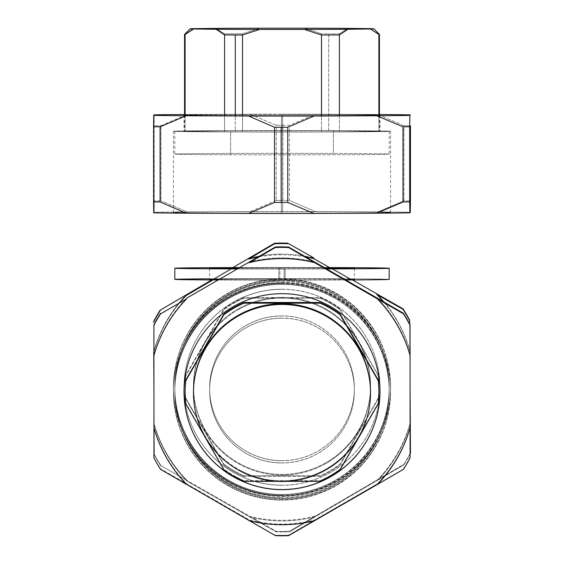 <?xml version="1.0" encoding="UTF-8"?>
<svg xmlns="http://www.w3.org/2000/svg" width="564" height="564" viewBox="0 0 564 564"><rect width="100%" height="100%" fill="white"/><g stroke="black" fill="none" stroke-linecap="round" stroke-linejoin="round"><path stroke-width="0.42" stroke-dasharray="2.82 2.11" d="M230.613 154.755L230.613 131.927A107.181 0.747 0 0 0 389.181 131.271A107.181 0.747 0 0 0 333.387 130.615L333.387 153.443A107.181 0.747 180 0 1 389.181 154.099A107.181 0.747 180 0 1 230.613 154.755A107.181 0.747 180 0 1 174.819 154.099A107.181 0.747 180 0 1 333.387 153.443L333.387 130.615A107.181 0.747 0 0 0 174.819 131.271A107.181 0.747 0 0 0 230.613 131.927L230.613 154.755A107.181 0.747 0 0 0 376.061 154.458A107.181 0.747 0 0 0 333.387 153.443A107.181 0.747 0 0 0 187.939 153.739A107.181 0.747 0 0 0 230.613 154.755M281.429 131.955A97.995 0.684 180 0 1 184.005 131.264A97.995 0.684 180 0 1 282.571 130.587A97.995 0.684 180 0 1 379.995 131.278A97.995 0.684 180 0 1 281.429 131.955A97.995 0.684 0 0 0 379.995 131.271A97.995 0.684 0 0 0 282.571 130.587L282.571 114.443A97.995 0.684 180 0 1 379.438 115.049A97.995 0.684 0 0 0 282.571 114.443L282.571 130.587A97.995 0.684 0 0 0 184.005 131.271A97.995 0.684 0 0 0 281.429 131.955L281.429 115.81L281.429 131.955M242.527 130.651A97.438 0.684 0 0 0 224.585 130.721L185.112 131.2A97.438 0.684 0 0 0 185.112 131.341L224.585 131.821A97.438 0.684 0 0 0 235.287 131.87A97.438 0.684 0 0 0 242.527 131.891L321.473 131.891A97.438 0.684 0 0 0 339.415 131.821L378.888 131.341A97.438 0.684 0 0 0 378.888 131.2L339.415 130.721A97.438 0.684 0 0 0 328.713 130.672A97.438 0.684 0 0 0 321.473 130.651L242.527 130.651L242.527 33.769A97.438 0.684 0 0 0 224.585 33.84L224.585 130.721A97.438 0.684 180 0 1 242.527 130.651L321.473 130.651A97.438 0.684 180 0 1 328.713 130.672L328.713 33.791A97.438 0.684 0 0 0 321.473 33.769L321.473 130.651L321.473 33.769A97.438 0.684 180 0 1 328.713 33.791L328.713 130.672A97.438 0.684 180 0 1 339.415 130.721L339.415 33.84A97.438 0.684 0 0 0 328.713 33.791A97.438 0.684 180 0 1 339.415 33.84L339.415 130.721L378.888 131.2A97.438 0.684 180 0 1 379.438 131.271A97.438 0.684 180 0 1 378.888 131.341L378.888 115.225L378.888 131.341L339.415 131.821A97.438 0.684 180 0 1 321.473 131.891L321.473 115.754L321.473 131.891L242.527 131.891A97.438 0.684 180 0 1 235.287 131.87L235.287 115.726L235.287 131.87A97.438 0.684 180 0 1 224.585 131.821L224.585 115.676L224.585 131.821L185.112 131.341A97.438 0.684 180 0 1 184.562 131.271A97.438 0.684 180 0 1 185.112 131.2L185.112 34.319L185.112 131.2L224.585 130.721L224.585 33.84A97.438 0.684 180 0 1 242.527 33.769L242.527 130.651M339.415 115.676L339.415 131.821L339.415 115.676M378.888 34.319L370.379 28.644L378.888 34.319L378.888 131.2L378.888 34.319A97.438 0.684 180 0 1 379.438 34.383M347.932 28.376L339.415 33.84L347.932 28.376M304.447 28.2L321.473 33.769L304.447 28.2M259.553 28.2L242.527 33.769L259.553 28.2M216.068 28.376L224.585 33.84L216.068 28.376M185.112 115.225L185.112 131.341L185.112 115.225M193.621 28.644L185.112 34.319L193.621 28.644M184.562 34.383A97.438 0.684 180 0 1 185.112 34.319M242.527 115.754L242.527 131.891L242.527 115.754M282.634 211.803L282.634 130.517A108.577 0.761 180 0 1 390.577 131.271A108.577 0.761 180 0 1 281.365 132.032L281.365 213.319A108.577 0.761 0 0 0 313.38 213.291A108.577 0.761 0 0 0 377.732 212.917A108.577 0.761 0 0 0 390.577 212.565A108.577 0.761 0 0 0 282.634 211.803A108.577 0.761 0 0 0 173.423 212.565A108.577 0.761 0 0 0 185.168 212.903A108.577 0.761 0 0 0 249.105 213.284A108.577 0.761 0 0 0 281.365 213.319L281.365 132.032A108.577 0.761 180 0 1 173.423 131.271A108.577 0.761 180 0 1 282.634 130.517L282.634 211.803A108.577 0.761 180 0 1 309.009 211.831A108.577 0.761 180 0 1 379.784 212.233A108.577 0.761 180 0 1 377.732 212.917A108.577 0.761 180 0 1 313.38 213.291A108.577 0.761 180 0 1 281.365 213.319A108.577 0.761 180 0 1 173.423 212.557A108.577 0.761 180 0 1 282.634 211.803M282.634 130.517A108.577 0.761 0 0 0 173.423 131.264A108.577 0.761 0 0 0 281.365 132.032A108.577 0.761 0 0 0 390.577 131.278A108.577 0.761 0 0 0 282.634 130.517M333.387 130.615A107.181 0.747 180 0 1 376.061 131.631A107.181 0.747 180 0 1 230.613 131.927A107.181 0.747 180 0 1 187.939 130.911A107.181 0.747 180 0 1 333.387 130.615M184.562 115.049A97.995 0.684 180 0 1 282.571 114.443A97.995 0.684 0 0 0 184.562 115.049M250.049 114.224L276.233 125.257A144.215 1.008 180 0 1 282.846 125.25A144.215 1.008 180 0 1 289.452 125.257L315.459 114.224A133.076 0.931 0 0 0 282.776 114.196A133.076 0.931 0 0 0 250.049 114.224A133.076 0.931 180 0 1 282.776 114.196A133.076 0.931 180 0 1 315.459 114.224L377.901 114.478A133.076 0.931 180 0 1 379.438 114.492A133.076 0.931 0 0 0 377.901 114.478L403.909 125.723A144.215 1.008 180 0 1 410.451 125.8A144.215 1.008 0 0 0 403.909 125.723L403.909 200.89A144.215 1.008 180 0 1 410.451 200.967A144.215 1.008 0 0 0 403.909 200.89L377.901 211.916A133.076 0.931 180 0 1 410.275 212.318A133.076 0.931 0 0 0 377.901 211.916L403.909 200.89L403.909 125.723L377.901 114.478L315.459 114.224L289.452 125.257A144.215 1.008 0 0 0 282.846 125.25L282.846 200.417A144.215 1.008 180 0 1 289.452 200.424L289.452 125.257L289.452 200.424L315.459 211.662L377.901 211.916L315.459 211.662A133.076 0.931 0 0 0 282.776 211.634A133.076 0.931 0 0 0 250.049 211.662L276.233 200.417A144.215 1.008 180 0 1 282.846 200.417L282.846 125.25A144.215 1.008 0 0 0 276.233 125.257L276.233 200.417L276.233 125.257L250.049 114.224L187.185 114.471A133.076 0.931 0 0 0 184.562 114.492A133.076 0.931 180 0 1 187.185 114.471L250.049 114.224M161.001 125.716L187.185 114.471L161.001 125.716A144.215 1.008 0 0 0 154.325 125.793A144.215 1.008 180 0 1 161.001 125.716L161.001 126.322L161.001 125.716M154.148 114.866L154.325 200.96A144.215 1.008 180 0 1 161.001 200.876L161.001 126.322L161.001 200.876A144.215 1.008 0 0 0 154.325 200.96L154.148 114.866M153.725 212.811L154.148 212.304L154.325 200.96L154.148 212.304A133.076 0.931 180 0 1 187.185 211.909L161.001 200.876L187.185 211.909L250.049 211.662L187.185 211.909A133.076 0.931 0 0 0 154.148 212.304L153.725 212.811M276.233 200.417L250.049 211.662A133.076 0.931 180 0 1 282.776 211.634A133.076 0.931 180 0 1 315.459 211.662L289.452 200.424A144.215 1.008 0 0 0 282.846 200.417A144.215 1.008 0 0 0 276.233 200.417M285.151 268.993A107.181 0.747 0 0 0 326.683 268.922A107.181 0.747 180 0 1 285.151 268.993L285.151 280.125L285.151 268.993A107.181 0.747 180 0 1 237.289 268.922A107.181 0.747 0 0 0 285.151 268.993M174.819 279.377A107.181 0.747 180 0 1 278.849 278.63L278.849 267.491A107.181 0.747 180 0 1 324.314 267.555A107.181 0.747 0 0 0 278.849 267.491L278.849 278.63A107.181 0.747 180 0 1 389.181 279.377M345.852 279.977A107.181 0.747 180 0 1 285.151 280.125A107.181 0.747 180 0 1 218.148 279.977A107.181 0.747 0 0 0 285.151 280.125A107.181 0.747 0 0 0 389.139 279.356A107.181 0.747 0 0 0 278.849 278.63A107.181 0.747 0 0 0 209.618 278.827M278.849 267.491A107.181 0.747 0 0 0 239.658 267.555A107.181 0.747 180 0 1 278.849 267.491M284.129 268.746A72.382 0.508 180 0 1 237.768 268.64A72.382 0.508 0 0 0 284.129 268.746L284.129 279.885L284.129 268.746A72.382 0.508 0 0 0 326.196 268.64A72.382 0.508 180 0 1 284.129 268.746M239.171 267.837A72.382 0.508 180 0 1 279.871 267.738L279.871 278.87A72.382 0.508 0 0 0 209.618 279.377A72.382 0.508 0 0 0 284.129 279.885A72.382 0.508 0 0 0 354.382 279.377A72.382 0.508 0 0 0 279.871 278.87L279.871 267.738A72.382 0.508 180 0 1 324.801 267.837A72.382 0.508 0 0 0 279.871 267.738A72.382 0.508 0 0 0 239.171 267.837M284.129 279.885A72.382 0.508 180 0 1 209.646 279.392A72.382 0.508 180 0 1 279.871 278.87A72.382 0.508 180 0 1 354.354 279.363A72.382 0.508 180 0 1 284.129 279.885M230.613 293.407L230.613 293.252A107.181 107.181 0 0 1 389.181 387.313A107.181 107.181 0 0 1 333.387 481.374L333.387 481.529A107.181 107.181 180 0 0 389.181 387.468A107.181 107.181 180 0 0 230.613 293.407A107.181 107.181 180 0 0 174.819 387.468A107.181 107.181 180 0 0 333.387 481.529L333.387 481.374A107.181 107.181 0 0 1 174.819 387.313A107.181 107.181 0 0 1 230.613 293.252L230.613 293.407A107.181 107.181 0 0 1 376.061 336.081A107.181 107.181 0 0 1 333.387 481.529A107.181 107.181 0 0 1 187.939 438.855A107.181 107.181 0 0 1 230.613 293.407M243.923 475.699L243.923 476.397L320.077 476.397L320.077 475.699L243.923 475.699L320.077 475.699A96.881 96.881 180 0 0 340.113 464.13L378.19 398.184A96.881 96.881 180 0 0 378.19 375.039L340.113 309.093A96.881 96.881 180 0 0 320.077 297.524L243.923 297.524A96.881 96.881 180 0 0 223.887 309.093L185.81 375.039A96.881 96.881 180 0 0 185.81 398.184L223.887 464.13A96.881 96.881 180 0 0 243.923 475.699A96.881 96.881 0 0 1 223.887 464.13L223.887 464.828A96.881 96.881 180 0 0 243.923 476.397L243.923 475.699M239.559 308.917L239.559 308.184A88.534 88.527 0 0 1 370.534 385.875A88.534 88.527 0 0 1 324.441 463.566L324.441 464.306A88.534 88.527 180 0 0 370.534 386.608A88.534 88.527 180 0 0 239.559 308.917A88.534 88.527 180 0 0 193.466 386.608A88.534 88.527 180 0 0 324.441 464.306L324.441 463.566A88.534 88.527 0 0 1 193.466 385.875A88.534 88.527 0 0 1 239.559 308.184L239.559 308.917A88.534 88.527 0 0 1 359.691 344.167A88.534 88.527 0 0 1 324.441 464.306A88.534 88.527 0 0 1 204.309 429.056A88.534 88.527 0 0 1 239.559 308.917M239.559 308.184A88.534 88.527 180 0 0 204.309 428.316A88.534 88.527 180 0 0 324.441 463.566A88.534 88.527 180 0 0 359.691 343.427A88.534 88.527 180 0 0 239.559 308.184M185.81 398.184A96.881 96.881 0 0 1 185.81 375.039L185.81 375.744A96.881 96.881 180 0 0 185.81 398.882L223.887 464.828L185.81 398.184M320.077 475.699L320.077 476.397A96.881 96.881 180 0 0 328.445 472.329L328.445 471.631A96.881 96.881 0 0 1 320.077 475.699M340.113 464.828L340.113 464.13A96.881 96.881 0 0 1 328.445 471.631L328.445 472.329A96.881 96.881 180 0 0 340.113 464.828L378.19 398.882A96.881 96.881 180 0 0 378.19 375.744L378.19 375.039A96.881 96.881 0 0 1 378.19 398.184L340.113 464.828A96.881 96.881 0 0 1 320.077 476.397L243.923 476.397A96.881 96.881 0 0 1 223.887 464.828L185.81 398.882A96.881 96.881 0 0 1 185.81 375.744L223.887 309.093A96.881 96.881 0 0 1 243.923 297.524L243.923 298.222A96.881 96.881 180 0 0 235.555 302.29L235.555 301.592L235.555 302.29A96.881 96.881 180 0 0 223.887 309.791L185.81 375.744L223.887 309.791A96.881 96.881 0 0 1 243.923 298.222L243.923 297.524L320.077 297.524A96.881 96.881 0 0 1 340.113 309.093L340.113 309.791A96.881 96.881 180 0 0 320.077 298.222L320.077 297.524L320.077 298.222L243.923 298.222L320.077 298.222A96.881 96.881 0 0 1 340.113 309.791L378.19 375.744A96.881 96.881 0 0 1 378.19 398.882L340.113 464.828M281.429 289.318A97.995 97.995 180 0 0 184.005 387.884A97.995 97.995 180 0 0 282.571 485.301A97.995 97.995 180 0 0 379.995 386.735A97.995 97.995 180 0 0 281.429 289.318A97.995 97.995 0 0 1 379.995 387.313A97.995 97.995 0 0 1 282.571 485.301L282.571 485.188A97.995 97.995 180 0 0 379.995 387.2A97.995 97.995 180 0 0 281.429 289.205L281.429 289.205A97.995 97.995 180 0 0 184.005 387.2A97.995 97.995 180 0 0 282.571 485.188L282.571 485.301A97.995 97.995 0 0 1 184.005 387.313A97.995 97.995 0 0 1 281.429 289.318M282.634 496.454L282.634 495.883A108.577 108.577 180 0 0 390.577 387.313A108.577 108.577 180 0 0 281.365 278.736L281.365 279.307A108.577 108.577 0 0 1 390.577 387.877A108.577 108.577 0 0 1 282.634 496.454A108.577 108.577 0 0 1 173.423 387.877A108.577 108.577 0 0 1 281.365 279.307L281.365 278.736A108.577 108.577 180 0 0 173.423 387.313A108.577 108.577 180 0 0 282.634 495.883L282.634 496.454A108.577 108.577 180 0 0 390.577 387.242A108.577 108.577 180 0 0 281.365 279.307A108.577 108.577 180 0 0 173.423 388.511A108.577 108.577 180 0 0 282.634 496.454M282.634 495.883A108.577 108.577 0 0 1 173.423 387.947A108.577 108.577 0 0 1 281.365 278.736A108.577 108.577 0 0 1 390.577 386.678A108.577 108.577 0 0 1 282.634 495.883M333.387 481.374A107.181 107.181 180 0 0 376.061 335.925A107.181 107.181 180 0 0 230.613 293.252A107.181 107.181 180 0 0 187.939 438.693A107.181 107.181 180 0 0 333.387 481.374M250.049 516.377L276.233 531.366A144.215 144.208 180 0 0 289.452 531.295L315.459 515.997A133.076 133.076 0 0 1 250.049 516.377A133.076 133.076 180 0 0 315.459 515.997L377.901 479.456A133.076 133.076 180 0 0 410.268 422.633A133.076 133.076 0 0 1 377.901 479.456L403.909 464.313A144.215 144.208 180 0 0 410.451 452.836A144.215 144.208 0 0 1 403.909 464.313L403.909 464.842A144.215 144.208 180 0 0 410.084 454.062A144.215 144.208 0 0 1 403.909 464.842L377.901 480.133A133.076 133.076 180 0 0 410.077 424.015A133.076 133.076 0 0 1 377.901 480.133L403.909 464.842L403.909 464.313L289.452 531.295A144.215 144.208 0 0 1 282.846 531.485L282.846 532.007A144.215 144.208 180 0 0 289.452 531.817L289.452 531.295L289.452 531.817L377.901 480.133L315.459 516.673A133.076 133.076 0 0 1 250.049 517.061L276.233 531.894A144.215 144.208 180 0 0 282.846 532.007L282.846 531.485A144.215 144.208 0 0 1 276.233 531.366L276.233 531.894L276.233 531.366L187.185 480.57A133.076 133.076 0 0 1 154.148 424.121L154.325 454.33A144.215 144.208 180 0 0 161.001 465.737L250.049 516.377M153.725 351.774A133.076 133.076 0 0 1 186.099 294.937A133.076 133.076 180 0 0 153.725 351.774L154.148 424.121A133.076 133.076 180 0 0 187.185 480.57L161.001 465.737A144.215 144.208 0 0 1 154.325 454.33L154.325 454.852A144.215 144.208 180 0 0 161.001 466.266L161.001 465.737L161.001 466.266A144.215 144.208 0 0 1 154.325 454.852L153.725 351.774M281.224 254.124A133.076 133.076 0 0 1 313.951 258.016A133.076 133.076 180 0 0 248.541 258.397A133.076 133.076 0 0 1 281.224 254.124M376.815 293.823A133.076 133.076 0 0 1 409.852 350.272L409.697 324.053L409.852 350.272A133.076 133.076 180 0 0 376.815 293.823M232.862 267.576L211.726 279.941L232.862 267.576M352.444 279.941L330.73 267.576L352.444 279.941M410.063 386.58L409.852 350.272L410.063 386.58M281.429 289.205A97.995 97.995 0 0 1 379.995 386.622A97.995 97.995 0 0 1 282.571 485.188A97.995 97.995 0 0 1 184.005 387.771A97.995 97.995 0 0 1 281.429 289.205M410.063 387.299L409.852 350.956A133.076 133.076 180 0 0 383.33 301.613A133.076 133.076 0 0 1 409.852 350.956L410.063 387.299M351.259 279.948L329.531 267.569L351.259 279.948M305.942 256.98A133.076 133.076 180 0 0 257.974 256.994A133.076 133.076 0 0 1 305.942 256.98M234.032 267.576L212.875 279.948L234.032 267.576M180.621 301.677A133.076 133.076 180 0 0 153.923 351.753A133.076 133.076 0 0 1 180.621 301.677M153.937 388.053L154.148 424.805A133.076 133.076 180 0 0 187.185 481.254L250.049 517.061L187.185 481.254A133.076 133.076 0 0 1 154.148 424.805L153.937 388.053M276.233 531.894L250.049 517.061A133.076 133.076 180 0 0 315.459 516.673L289.452 531.817A144.215 144.208 0 0 1 276.233 531.894M230.613 485.463L230.613 485.618A107.181 107.181 180 0 0 389.181 391.557A107.181 107.181 180 0 0 333.387 297.496L333.387 297.341A107.181 107.181 0 0 1 389.181 391.402A107.181 107.181 0 0 1 230.613 485.463A107.181 107.181 0 0 1 174.819 391.402A107.181 107.181 0 0 1 333.387 297.341L333.387 297.496A107.181 107.181 180 0 0 174.819 391.557A107.181 107.181 180 0 0 230.613 485.618L230.613 485.463A107.181 107.181 180 0 0 376.061 442.789A107.181 107.181 180 0 0 333.387 297.341A107.181 107.181 180 0 0 187.939 340.014A107.181 107.181 180 0 0 230.613 485.463M370.534 392.255A88.534 88.527 0 0 1 239.559 469.946L239.559 470.686L239.559 469.946A88.534 88.527 0 0 1 193.466 392.255M287.675 481.346L276.325 481.346L287.675 481.346M193.466 392.629A88.534 88.527 180 0 0 239.559 469.946A88.534 88.527 180 0 0 370.534 392.629M378.881 391.557A96.881 96.881 0 0 1 378.19 403.126L340.113 469.072A96.881 96.881 0 0 1 320.077 480.641L243.923 480.641L243.923 481.346L243.923 480.641A96.881 96.881 0 0 1 223.887 469.072L185.81 403.126A96.881 96.881 0 0 1 185.119 391.557L185.119 392.255M185.119 391.909A96.881 96.881 180 0 0 185.81 403.126L223.887 469.072A96.881 96.881 180 0 0 235.555 476.58L235.555 477.278L235.555 476.58A96.881 96.881 180 0 0 243.923 480.641L320.077 480.641L320.077 481.346L320.077 480.641A96.881 96.881 180 0 0 340.113 469.072L378.19 403.126A96.881 96.881 180 0 0 378.881 391.909M184.005 391.613A97.995 97.995 0 0 1 281.965 293.562A97.995 97.995 0 0 1 379.995 391.613A97.995 97.995 180 0 0 281.965 293.562L281.965 293.562A97.995 97.995 180 0 0 184.005 391.613M281.965 282.416L281.965 282.98A108.577 108.577 0 0 1 390.577 391.557A108.577 108.577 0 0 1 282.035 500.127L282.035 499.563A108.577 108.577 180 0 0 390.577 390.986A108.577 108.577 180 0 0 281.965 282.416A108.577 108.577 180 0 0 173.423 390.986A108.577 108.577 180 0 0 282.035 499.563L282.035 500.127A108.577 108.577 0 0 1 173.423 391.557A108.577 108.577 0 0 1 281.965 282.98L281.965 282.416A108.577 108.577 0 0 1 390.577 390.951A108.577 108.577 0 0 1 282.035 499.563A108.577 108.577 0 0 1 173.423 391.021A108.577 108.577 0 0 1 281.965 282.416M281.965 282.98A108.577 108.577 180 0 0 173.423 391.592A108.577 108.577 180 0 0 282.035 500.127A108.577 108.577 180 0 0 390.577 391.522A108.577 108.577 180 0 0 281.965 282.98M333.387 297.496A107.181 107.181 0 0 1 376.061 442.944A107.181 107.181 0 0 1 230.613 485.618A107.181 107.181 0 0 1 187.939 340.17A107.181 107.181 0 0 1 333.387 297.496M377.33 298.137A133.076 133.076 0 0 1 410.056 354.77A133.076 133.076 180 0 0 377.33 298.137M410.084 457.326A144.215 144.208 0 0 1 403.479 468.776L403.479 469.304L403.479 468.776A144.215 144.208 180 0 0 410.084 457.326M410.077 427.124A133.076 133.076 0 0 1 377.394 483.778L288.655 535.123A144.215 144.208 0 0 1 282.049 535.278L282.049 535.8L282.049 535.278A144.215 144.208 0 0 1 275.436 535.123L275.436 535.652L275.436 535.123A144.215 144.208 180 0 0 288.655 535.123L288.655 535.645L288.655 535.123L314.747 519.973A133.076 133.076 0 0 1 249.337 519.994L160.571 468.86A144.215 144.208 0 0 1 153.958 457.411L153.958 457.94L153.958 457.411A144.215 144.208 180 0 0 160.571 468.86L160.571 469.382L160.571 468.86L186.67 483.834A133.076 133.076 0 0 1 153.944 427.202L153.923 354.855A133.076 133.076 0 0 1 186.606 298.201A133.076 133.076 180 0 0 153.923 354.855L153.944 427.202A133.076 133.076 180 0 0 186.67 483.834L249.337 519.994A133.076 133.076 180 0 0 314.747 519.973L377.394 483.778A133.076 133.076 180 0 0 410.077 427.124M153.916 325.329L153.916 324.801L153.916 325.329M314.663 261.985A133.076 133.076 180 0 0 249.253 262.006A133.076 133.076 0 0 1 314.663 261.985M281.944 283.339A107.181 107.181 0 0 1 389.181 390.521A107.181 107.181 0 0 1 282.056 497.702L282.056 497.779A107.181 107.181 180 0 0 389.181 390.598A107.181 107.181 180 0 0 281.944 283.417L281.944 283.417A107.181 107.181 180 0 0 174.819 390.598A107.181 107.181 180 0 0 282.056 497.779L282.056 497.702A107.181 107.181 0 0 1 174.819 390.521A107.181 107.181 0 0 1 281.944 283.339A107.181 107.181 180 0 0 174.819 390.577A107.181 107.181 180 0 0 282.056 497.702A107.181 107.181 180 0 0 389.181 390.464A107.181 107.181 180 0 0 281.944 283.339M281.965 318.138A72.382 72.382 180 0 0 209.618 390.521A72.382 72.382 180 0 0 282.035 462.903L282.035 462.981A72.382 72.382 0 0 1 209.618 390.598A72.382 72.382 0 0 1 281.965 318.216L281.965 318.216A72.382 72.382 0 0 1 354.382 390.598A72.382 72.382 0 0 1 282.035 462.981L282.035 462.903A72.382 72.382 180 0 0 354.382 390.521A72.382 72.382 180 0 0 281.965 318.138A72.382 72.382 0 0 1 354.382 390.485A72.382 72.382 0 0 1 282.035 462.903A72.382 72.382 0 0 1 209.618 390.563A72.382 72.382 0 0 1 281.965 318.138M281.944 283.417A107.181 107.181 0 0 1 389.181 390.542A107.181 107.181 0 0 1 282.056 497.779A107.181 107.181 0 0 1 174.819 390.655A107.181 107.181 0 0 1 281.944 283.417M281.965 318.216A72.382 72.382 180 0 0 209.618 390.64A72.382 72.382 180 0 0 282.035 462.981A72.382 72.382 180 0 0 354.382 390.563A72.382 72.382 180 0 0 281.965 318.216M282.056 281.083A107.181 107.181 0 0 1 389.181 388.265A107.181 107.181 0 0 1 281.944 495.446L281.944 495.53A107.181 107.181 180 0 0 389.181 388.342A107.181 107.181 180 0 0 282.056 281.161L282.056 281.161A107.181 107.181 180 0 0 174.819 388.342A107.181 107.181 180 0 0 281.944 495.53L281.944 495.446A107.181 107.181 0 0 1 174.819 388.265A107.181 107.181 0 0 1 282.056 281.083A107.181 107.181 180 0 0 174.819 388.215A107.181 107.181 180 0 0 281.944 495.446A107.181 107.181 180 0 0 389.181 388.321A107.181 107.181 180 0 0 282.056 281.083M282.035 315.882A72.382 72.382 180 0 0 209.618 388.265A72.382 72.382 180 0 0 281.965 460.647L281.965 460.725A72.382 72.382 0 0 1 209.618 388.342A72.382 72.382 0 0 1 282.035 315.96L282.035 315.96A72.382 72.382 0 0 1 354.382 388.342A72.382 72.382 0 0 1 281.965 460.725L281.965 460.647A72.382 72.382 180 0 0 354.382 388.265A72.382 72.382 180 0 0 282.035 315.882A72.382 72.382 0 0 1 354.382 388.307A72.382 72.382 0 0 1 281.965 460.647A72.382 72.382 0 0 1 209.618 388.229A72.382 72.382 0 0 1 282.035 315.882M282.056 281.161A107.181 107.181 0 0 1 389.181 388.399A107.181 107.181 0 0 1 281.944 495.53A107.181 107.181 0 0 1 174.819 388.293A107.181 107.181 0 0 1 282.056 281.161M282.035 315.96A72.382 72.382 180 0 0 209.618 388.307A72.382 72.382 180 0 0 281.965 460.725A72.382 72.382 180 0 0 354.382 388.384A72.382 72.382 180 0 0 282.035 315.96M389.181 131.271L389.181 154.099M174.819 131.271L174.819 154.099M379.438 115.197L379.438 131.271M184.562 115.197L184.562 131.271M390.577 212.565L390.577 131.271M173.423 212.565L173.423 131.271M379.995 115.127L379.995 131.271M184.005 115.127L184.005 131.271M209.618 268.238L209.618 279.377M354.382 268.238L354.382 279.377M370.534 385.875L370.534 386.608M193.466 385.875L193.466 386.608M185.119 386.608L185.119 387.313M378.881 386.608L378.881 387.313M390.577 387.877L390.577 387.313M173.423 387.877L173.423 387.313M390.577 390.986L390.577 391.557M173.423 390.986L173.423 391.557"/><path stroke-width="0.85" d="M373.869 28.82L379.438 34.383A97.438 0.684 180 0 1 378.888 34.46L378.888 115.225L378.888 34.46L370.379 28.997A91.876 0.642 0 0 0 373.869 28.82A91.876 0.642 0 0 0 370.379 28.644L347.932 28.376A91.876 0.642 0 0 0 326.048 28.256A91.876 0.642 0 0 0 304.447 28.2L259.553 28.2A91.876 0.642 0 0 0 216.068 28.376L193.621 28.644A91.876 0.642 0 0 0 190.131 28.82A91.876 0.642 0 0 0 193.621 28.997L216.068 29.272L224.585 34.94L224.585 115.676L224.585 34.94A97.438 0.684 0 0 0 235.287 34.989L235.287 115.726L235.287 34.989A97.438 0.684 0 0 0 242.527 35.01L259.553 29.441L304.447 29.441L321.473 35.01L321.473 115.754L321.473 35.01A97.438 0.684 0 0 0 339.415 34.94L339.415 115.676L339.415 34.94A97.438 0.684 180 0 1 321.473 35.01L304.447 29.441A91.876 0.642 0 0 0 347.932 29.272L339.415 34.94L347.932 29.272L370.379 28.997L378.888 34.46A97.438 0.684 0 0 0 379.438 34.39A97.438 0.684 0 0 0 378.888 34.319M185.112 34.319A97.438 0.684 0 0 0 184.562 34.39A97.438 0.684 0 0 0 185.112 34.46L185.112 115.225L185.112 34.46A97.438 0.684 180 0 1 184.562 34.383L190.131 28.82M193.621 28.997L185.112 34.46L193.621 28.644L216.068 28.376A91.876 0.642 180 0 1 259.553 28.2L304.447 28.2A91.876 0.642 180 0 1 326.048 28.256A91.876 0.642 180 0 1 347.932 28.376L370.379 28.644L347.932 29.272A91.876 0.642 180 0 1 304.447 29.441L259.553 29.441A91.876 0.642 180 0 1 237.952 29.384A91.876 0.642 180 0 1 216.068 29.272L193.621 28.997M242.527 35.01L242.527 115.754L242.527 35.01A97.438 0.684 180 0 1 235.287 34.989A97.438 0.684 180 0 1 224.585 34.94L216.068 29.272A91.876 0.642 0 0 0 237.952 29.384A91.876 0.642 0 0 0 259.553 29.441L242.527 35.01M379.438 115.049A97.995 0.684 180 0 1 379.995 115.127A97.995 0.684 180 0 1 281.429 115.81A97.995 0.684 180 0 1 184.005 115.127A97.995 0.684 180 0 1 184.562 115.049A97.995 0.684 0 0 0 281.429 115.81A97.995 0.684 0 0 0 379.438 115.049M184.562 114.492A133.076 0.931 0 0 0 154.148 114.866A133.076 0.931 180 0 1 184.562 114.492M153.725 115.373A133.076 0.931 0 0 0 186.099 115.768L160.091 126.801A144.215 1.008 180 0 1 153.549 126.717L153.725 115.373L154.148 114.866L153.725 115.373L153.549 126.717A144.215 1.008 0 0 0 160.091 126.801L160.091 201.968A144.215 1.008 180 0 1 153.549 201.884L153.549 126.717L153.549 201.884A144.215 1.008 0 0 0 160.091 201.968L160.091 126.801L186.099 115.768A133.076 0.931 180 0 1 153.725 115.373M313.951 116.029L287.767 127.267A144.215 1.008 180 0 1 281.154 127.267A144.215 1.008 180 0 1 274.548 127.267L248.541 116.022A133.076 0.931 0 0 0 281.224 116.057A133.076 0.931 0 0 0 313.951 116.029A133.076 0.931 180 0 1 281.224 116.057A133.076 0.931 180 0 1 248.541 116.022L186.099 115.768L248.541 116.022L274.548 127.267A144.215 1.008 0 0 0 281.154 127.267A144.215 1.008 0 0 0 287.767 127.267L287.767 202.434A144.215 1.008 180 0 1 281.154 202.434L281.154 127.267L281.154 202.434A144.215 1.008 180 0 1 274.548 202.434L274.548 127.267L274.548 202.434A144.215 1.008 0 0 0 281.154 202.434A144.215 1.008 0 0 0 287.767 202.434L287.767 127.267L313.951 116.029L376.815 115.775A133.076 0.931 0 0 0 409.852 115.38L409.675 126.731A144.215 1.008 180 0 1 402.999 126.808L376.815 115.775L313.951 116.029M409.852 115.38A133.076 0.931 180 0 1 376.815 115.775L402.999 126.808A144.215 1.008 0 0 0 409.675 126.731L409.675 201.898A144.215 1.008 180 0 1 402.999 201.975L402.999 126.808L402.999 201.975A144.215 1.008 0 0 0 409.675 201.898L409.675 126.731L409.852 115.38L410.275 114.88L409.852 115.38M379.438 114.492A133.076 0.931 180 0 1 410.275 114.88A133.076 0.931 0 0 0 379.438 114.492M410.451 125.8L410.451 200.967L410.451 125.8M410.275 212.318L410.451 200.967L410.275 212.318L409.852 212.818L409.675 201.898L409.852 212.818A133.076 0.931 180 0 1 376.815 213.213L402.999 201.975L376.815 213.213L313.951 213.467L287.767 202.434L313.951 213.467A133.076 0.931 180 0 1 281.224 213.495A133.076 0.931 180 0 1 248.541 213.46L274.548 202.434L248.541 213.46L186.099 213.206L160.091 201.968L186.099 213.206A133.076 0.931 180 0 1 153.725 212.811L153.549 201.884L153.725 212.811A133.076 0.931 0 0 0 186.099 213.206L248.541 213.46A133.076 0.931 0 0 0 281.224 213.495A133.076 0.931 0 0 0 313.951 213.467L376.815 213.213A133.076 0.931 0 0 0 409.852 212.818L410.275 212.318M326.683 268.922A107.181 0.747 0 0 0 389.181 268.238A107.181 0.747 0 0 0 324.314 267.555A107.181 0.747 180 0 1 389.174 268.231A107.181 0.747 180 0 1 326.683 268.922M389.181 268.238L389.181 279.377A107.181 0.747 180 0 1 345.852 279.977M239.658 267.555A107.181 0.747 0 0 0 174.819 268.238A107.181 0.747 0 0 0 237.289 268.922A107.181 0.747 180 0 1 174.826 268.231A107.181 0.747 180 0 1 239.658 267.555M209.618 278.827A107.181 0.747 0 0 0 218.148 279.977A107.181 0.747 180 0 1 174.819 279.377L174.819 268.238M237.768 268.64A72.382 0.508 180 0 1 209.618 268.238A72.382 0.508 180 0 1 239.171 267.837A72.382 0.508 0 0 0 237.768 268.64M324.801 267.837A72.382 0.508 180 0 1 354.382 268.238A72.382 0.508 180 0 1 326.196 268.64L324.801 267.837M160.091 310.235A144.215 144.208 180 0 0 153.549 321.72A144.215 144.208 0 0 1 160.091 310.235L160.091 310.764A144.215 144.208 180 0 0 153.549 322.248L153.549 321.72L153.549 322.248A144.215 144.208 0 0 1 160.091 310.764L160.091 310.235L186.099 294.937L160.091 310.235M313.951 258.016L287.767 243.183A144.215 144.208 180 0 0 274.548 243.26L232.862 267.576L274.548 243.26A144.215 144.208 0 0 1 287.767 243.183L287.767 243.704A144.215 144.208 180 0 0 281.154 243.592L281.154 243.07L281.154 243.592A144.215 144.208 180 0 0 274.548 243.782L274.548 243.26L274.548 243.782A144.215 144.208 0 0 1 287.767 243.704L287.767 243.183L313.951 258.016M402.999 308.811L352.444 279.941L402.999 308.811A144.215 144.208 0 0 1 409.675 320.225A144.215 144.208 180 0 0 402.999 308.811L402.999 309.34L402.999 308.811M409.697 324.053L409.675 320.747A144.215 144.208 180 0 0 402.999 309.34A144.215 144.208 0 0 1 409.675 320.747L409.697 324.053M211.726 279.941L186.099 294.937L211.726 279.941M410.275 422.619L410.063 386.58L410.275 422.619A133.076 133.076 0 0 1 410.268 422.633A133.076 133.076 180 0 0 410.275 422.619L410.451 452.829L410.275 422.619M410.451 452.836A144.215 144.208 180 0 0 410.451 452.829A144.215 144.208 0 0 1 410.451 452.836L410.451 453.357L410.451 452.829M410.084 454.062A144.215 144.208 180 0 0 410.451 453.357A144.215 144.208 0 0 1 410.084 454.062M410.077 424.015A133.076 133.076 180 0 0 410.275 423.303L410.063 387.299L410.275 423.303A133.076 133.076 0 0 1 410.077 424.015M383.33 301.613A133.076 133.076 180 0 0 376.815 294.507L402.999 309.34L376.815 294.507A133.076 133.076 0 0 1 383.33 301.613M329.531 267.569L313.951 258.7A133.076 133.076 180 0 0 305.942 256.98A133.076 133.076 0 0 1 313.951 258.7L329.531 267.569M257.974 256.994A133.076 133.076 180 0 0 248.541 259.08L274.548 243.782L248.541 259.08A133.076 133.076 0 0 1 257.974 256.994M212.875 279.948L186.099 295.621A133.076 133.076 180 0 0 180.621 301.677A133.076 133.076 0 0 1 186.099 295.621L212.875 279.948M153.923 351.753A133.076 133.076 180 0 0 153.725 352.458L153.937 388.053L153.725 352.458A133.076 133.076 0 0 1 153.923 351.753M185.119 392.255L185.119 391.557A96.881 96.881 0 0 1 185.81 379.988L185.81 380.686A96.881 96.881 180 0 0 185.81 403.824L223.887 469.77A96.881 96.881 180 0 0 243.923 481.346L276.325 481.346L243.923 481.346A96.881 96.881 0 0 1 223.887 469.77L185.81 403.824A96.881 96.881 0 0 1 185.81 380.686L223.887 314.74A96.881 96.881 0 0 1 243.923 303.171L243.923 302.473L320.077 302.473L320.077 303.171L243.923 303.171L320.077 303.171A96.881 96.881 0 0 1 340.113 314.74L378.19 380.686A96.881 96.881 0 0 1 378.19 403.824L340.113 469.77A96.881 96.881 0 0 1 320.077 481.346L287.675 481.346L320.077 481.346A96.881 96.881 180 0 0 340.113 469.77L378.19 403.824A96.881 96.881 180 0 0 378.19 380.686L378.19 379.988A96.881 96.881 0 0 1 378.881 391.557L378.881 392.255M193.466 392.995L193.466 392.255A88.534 88.527 0 0 1 324.441 314.564L324.441 315.304A88.534 88.527 180 0 0 193.466 392.995A88.534 88.527 180 0 0 239.559 470.686A88.534 88.527 180 0 0 370.534 392.995A88.534 88.527 180 0 0 324.441 315.304L324.441 314.564A88.534 88.527 0 0 1 370.534 392.255L370.534 392.995M239.559 470.686A88.534 88.527 0 0 1 204.309 350.554A88.534 88.527 0 0 1 324.441 315.304A88.534 88.527 0 0 1 359.691 435.436A88.534 88.527 0 0 1 239.559 470.686M370.534 392.629A88.534 88.527 180 0 0 324.441 314.564A88.534 88.527 180 0 0 193.466 392.629M378.881 391.909A96.881 96.881 180 0 0 378.19 379.988L340.113 314.042A96.881 96.881 180 0 0 328.445 306.534A96.881 96.881 0 0 1 340.113 314.042L340.113 314.74A96.881 96.881 180 0 0 328.445 307.232L328.445 306.534A96.881 96.881 180 0 0 320.077 302.473A96.881 96.881 0 0 1 328.445 306.534L328.445 307.232A96.881 96.881 180 0 0 320.077 303.171L320.077 302.473L243.923 302.473L243.923 303.171A96.881 96.881 180 0 0 223.887 314.74L223.887 314.042A96.881 96.881 0 0 1 243.923 302.473A96.881 96.881 180 0 0 223.887 314.042L185.81 379.988A96.881 96.881 180 0 0 185.119 391.909M282.035 489.552A97.995 97.995 0 0 1 184.005 391.613A97.995 97.995 180 0 0 282.035 489.552A97.995 97.995 180 0 0 379.995 391.613A97.995 97.995 0 0 1 282.035 489.552L282.035 489.552M281.965 293.675A97.995 97.995 0 0 1 379.995 391.67A97.995 97.995 0 0 1 282.035 489.665A97.995 97.995 0 0 1 184.005 391.67A97.995 97.995 0 0 1 281.965 293.675A97.995 97.995 180 0 0 184.005 391.698A97.995 97.995 180 0 0 282.035 489.665A97.995 97.995 180 0 0 379.995 391.635A97.995 97.995 180 0 0 281.965 293.675M249.253 262.69L275.345 247.54A144.215 144.208 0 0 1 288.564 247.533L314.663 262.669A133.076 133.076 180 0 0 249.253 262.69A133.076 133.076 0 0 1 314.663 262.669L377.33 298.821A133.076 133.076 0 0 1 410.056 355.454L410.084 457.855A144.215 144.208 0 0 1 403.479 469.304L377.394 484.455A133.076 133.076 180 0 0 410.077 427.801A133.076 133.076 0 0 1 377.394 484.455L288.655 535.645A144.215 144.208 0 0 1 275.436 535.652L249.337 520.671A133.076 133.076 180 0 0 314.747 520.65A133.076 133.076 0 0 1 249.337 520.671L160.571 469.382A144.215 144.208 0 0 1 153.958 457.94L153.944 427.886A133.076 133.076 180 0 0 186.67 484.518A133.076 133.076 0 0 1 153.944 427.886L153.916 325.329A144.215 144.208 0 0 1 160.521 313.88L186.606 298.885A133.076 133.076 180 0 0 153.923 355.539A133.076 133.076 0 0 1 186.606 298.885L160.521 313.88A144.215 144.208 180 0 0 153.916 325.329L153.916 324.801A144.215 144.208 0 0 1 160.521 313.351L160.521 313.88L160.521 313.351A144.215 144.208 180 0 0 153.916 324.801L153.958 457.94A144.215 144.208 180 0 0 160.571 469.382L275.436 535.652A144.215 144.208 180 0 0 288.655 535.645L403.479 469.304A144.215 144.208 180 0 0 410.084 457.855L410.056 355.454A133.076 133.076 180 0 0 377.33 298.821L403.429 313.803A144.215 144.208 0 0 1 410.042 325.245L410.056 355.454L410.042 325.245A144.215 144.208 180 0 0 403.429 313.803L403.429 313.274A144.215 144.208 0 0 1 410.042 324.723L410.042 325.245L410.042 324.723A144.215 144.208 180 0 0 403.429 313.274L377.33 298.137L403.429 313.274L403.429 313.803L288.564 247.533A144.215 144.208 180 0 0 281.951 247.384L281.951 246.856A144.215 144.208 0 0 1 288.564 247.011L288.564 247.533L288.564 247.011L377.33 298.137L288.564 247.011A144.215 144.208 180 0 0 281.951 246.856L281.951 247.384A144.215 144.208 180 0 0 275.345 247.54L275.345 247.011A144.215 144.208 0 0 1 281.951 246.856A144.215 144.208 180 0 0 275.345 247.011L275.345 247.54L249.253 262.69M410.056 354.77L410.084 457.326L410.056 354.77M153.944 427.202L153.958 457.411L153.944 427.202M153.923 354.855L153.916 324.801L153.923 354.855M186.606 298.201L275.345 247.011L186.606 298.201M379.438 34.39L379.438 115.197M184.562 34.39L184.562 115.197"/></g></svg>
